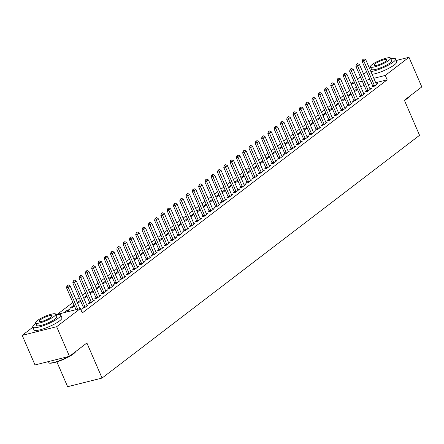<?xml version="1.0" encoding="UTF-8"?>
<svg xmlns="http://www.w3.org/2000/svg" width="444" height="444" viewBox="0 0 444 444"><rect width="100%" height="100%" fill="white"/><g stroke="black" fill="none" stroke-linecap="round" stroke-linejoin="round"><path stroke-width="0.67" d="M349.711 90.759L346.703 93.057M343.417 95.571L340.409 97.869M337.129 100.383L334.121 102.681M330.836 105.189L327.827 107.492M324.542 110.001L321.534 112.304M318.254 114.813L315.246 117.116M311.96 119.625L308.952 121.922M305.666 124.437L302.658 126.734M299.378 129.248L296.37 131.546M293.084 134.055L290.076 136.358M286.791 138.867L283.783 141.17M280.503 143.678L277.494 145.982M274.209 148.49L271.201 150.793M267.915 153.302L264.907 155.6M261.627 158.114L258.619 160.412M255.333 162.926L252.325 165.224M249.04 167.732L246.032 170.035M242.751 172.544L239.743 174.847M236.458 177.356L233.45 179.659M230.164 182.168L227.156 184.465M223.876 186.98L220.868 189.277M217.582 191.791L214.574 194.089M211.288 196.603L208.28 198.901M205 201.41L201.992 203.713M198.707 206.221L195.699 208.525M192.413 211.033L189.405 213.336M186.125 215.845L183.117 218.143M179.831 220.657L176.823 222.955M173.537 225.469L170.529 227.766M167.249 230.281L164.241 232.578M160.956 235.087L157.947 237.39M154.662 239.899L151.654 242.202M148.374 244.711L145.366 247.014M142.08 249.522L139.072 251.82M135.786 254.334L132.778 256.632M129.498 259.146L126.49 261.444M123.204 263.952L120.196 266.256M116.911 268.764L113.903 271.068M110.623 273.576L107.615 275.879M104.329 278.388L101.321 280.691M98.035 283.2L95.027 285.498M91.747 288.012L88.739 290.309M85.453 292.824L82.445 295.121M79.16 297.63L76.152 299.933M72.872 302.442L57.276 314.369M351.099 83.861L354.107 81.563M357.387 79.054L360.395 76.751M363.68 74.242L366.689 71.939M56.876 361.877L67.616 386.702L102.065 378.066L419.552 135.303L404.373 100.222L421.8 86.896L408.991 57.298L385.27 75.436L373.815 78.305M102.065 378.066L86.885 342.984L69.458 356.31L35.009 364.951L22.2 335.353L32.812 327.239M348.057 96.187L349.028 95.948L351.226 94.261M347.83 95.665L350.91 93.534M366.483 90.97L365.318 91.864L367.649 91.275L371.423 88.389L369.969 88.756M335.475 105.811L336.441 105.567L338.644 103.885M335.248 105.289L338.328 103.158M353.901 100.594L352.736 101.482L355.061 100.899L358.835 98.013L357.387 98.379M322.888 115.434L323.859 115.19L326.063 113.509M322.66 114.907L325.746 112.776M341.314 110.217L340.154 111.105L342.479 110.523L346.253 107.637L344.799 107.997M310.306 125.058L311.277 124.814L313.475 123.127M310.079 124.531L313.159 122.4M328.732 119.836L327.567 120.729L329.898 120.146L333.672 117.255L332.217 117.621M297.724 134.676L298.69 134.438L300.893 132.75M297.497 134.155L300.577 132.023M316.15 129.459L314.985 130.347L317.31 129.765L321.084 126.879L319.636 127.245M285.137 144.3L286.108 144.056L288.311 142.374M284.909 143.773L287.995 141.642M303.563 139.083L302.403 139.971L304.728 139.388L308.502 136.502L307.048 136.869M272.555 153.924L273.526 153.679L275.724 151.998M272.327 153.396L275.408 151.265M290.981 148.701L289.815 149.595L292.146 149.012L295.92 146.126L294.466 146.487M259.973 163.542L260.939 163.303L263.142 161.616M259.746 163.02L262.826 160.889M278.399 158.325L277.234 159.218L279.559 158.63L283.333 155.744L281.885 156.11M247.386 173.166L248.357 172.921L250.56 171.24M247.158 172.644L250.244 170.513M265.812 167.949L264.652 168.837L266.977 168.254L270.751 165.368L269.297 165.734M234.804 182.789L235.775 182.545L237.973 180.863M234.576 182.262L237.657 180.131M253.23 177.567L252.064 178.46L254.395 177.878L258.169 174.992L256.715 175.352M222.222 192.413L223.188 192.169L225.391 190.482M221.994 191.886L225.075 189.755M240.648 187.19L239.483 188.084L241.808 187.501L245.582 184.61L244.133 184.976M209.635 202.031L210.606 201.787L212.809 200.105M209.407 201.509L212.493 199.378M228.061 196.814L226.901 197.702L229.226 197.119L233 194.233L231.546 194.6M197.053 211.655L198.024 211.411L200.222 209.729M196.825 211.128L199.905 208.996M215.479 206.438L214.313 207.326L216.644 206.743L220.418 203.857L218.964 204.218M184.471 221.279L185.437 221.034L187.64 219.353M184.243 220.751L187.324 218.62M202.897 216.056L201.731 216.95L204.057 216.367L207.831 213.481L206.382 213.842M171.883 230.897L172.855 230.658L175.058 228.971M171.656 230.375L174.742 228.244M190.31 225.68L189.15 226.568L191.475 225.985L195.249 223.099L193.795 223.465M159.302 240.52L160.273 240.276L162.471 238.595M159.074 239.993L162.154 237.867M177.728 235.303L176.562 236.191L178.893 235.609L182.667 232.723L181.213 233.089M146.72 250.144L147.686 249.9L149.889 248.218M146.492 249.617L149.573 247.486M165.146 244.922L163.98 245.815L166.306 245.232L170.08 242.346L168.631 242.707M134.132 259.762L135.104 259.524L137.307 257.836M133.905 259.241L136.991 257.109M152.558 254.545L151.398 255.439L153.724 254.85L157.498 251.964L156.044 252.331M121.551 269.386L122.522 269.142L124.72 267.46M121.323 268.864L124.403 266.733M139.977 264.169L138.811 265.057L141.142 264.474L144.916 261.588L143.462 261.954M108.969 279.01L109.934 278.765L112.138 277.084M108.741 278.482L111.821 276.351M127.395 273.787L126.229 274.681L128.555 274.098L132.329 271.212L130.88 271.573M96.381 288.633L97.353 288.389L99.556 286.702M96.154 288.106L99.24 285.975M114.807 283.411L113.647 284.304L115.973 283.722L119.747 280.83L118.293 281.196M83.799 298.251L84.771 298.007L86.969 296.326M83.572 297.73L86.652 295.599M102.225 293.034L101.06 293.922L103.391 293.34L107.165 290.454L105.711 290.82M74.02 306.227L73.632 305.328L69.858 308.214L72.183 307.631L74.387 305.949M73.632 305.328L74.07 305.217M89.644 302.658L88.478 303.546L90.804 302.963L94.578 300.077L93.129 300.438M81.135 310.356L81.996 309.701L80.963 309.956M55.955 314.696L80.37 308.574L82.268 312.959L387.168 79.82L375.713 82.689M371.772 83.683L368.159 84.588M364.213 85.575L360.606 86.48M356.66 87.468L353.047 88.373M83.35 307.464L82.184 308.358L84.515 307.775L88.289 304.889L86.835 305.25M64.025 312.676L67.338 310.14L69.669 309.557L66.356 312.088M95.932 297.846L94.772 298.734L97.097 298.152L100.871 295.266L99.417 295.632M77.506 303.063L78.477 302.819L80.68 301.137M77.278 302.542L80.364 300.41M108.519 288.223L107.354 289.116L109.679 288.528L113.453 285.642L112.005 286.008M90.093 293.44L91.059 293.201L93.262 291.514M89.866 292.918L92.946 290.787M121.101 278.599L119.936 279.492L122.267 278.91L126.041 276.024L124.586 276.384M102.675 283.821L103.646 283.577L105.844 281.896M102.447 283.294L105.528 281.163M133.683 268.981L132.523 269.869L134.848 269.286L138.622 266.4L137.168 266.766M115.257 274.198L116.228 273.954L118.431 272.272M115.029 273.671L118.115 271.539M146.27 259.357L145.105 260.245L147.43 259.662L151.204 256.776L149.756 257.143M127.844 264.574L128.81 264.335L131.013 262.648M127.617 264.052L130.697 261.921M158.852 249.733L157.687 250.627L160.018 250.044L163.792 247.153L162.338 247.519M140.426 254.956L141.397 254.712L143.595 253.025M140.199 254.429L143.279 252.297M171.434 240.115L170.274 241.003L172.599 240.42L176.373 237.534L174.919 237.895M153.008 245.332L153.979 245.088L156.183 243.406M152.78 244.805L155.866 242.674M184.021 230.492L182.856 231.38L185.181 230.797L188.955 227.911L187.507 228.277M165.595 235.709L166.561 235.464L168.764 233.783M165.368 235.187L168.448 233.056M196.603 220.868L195.438 221.761L197.769 221.173L201.543 218.287L200.089 218.653M178.177 226.085L179.148 225.846L181.346 224.159M177.95 225.563L181.03 223.432M209.185 211.244L208.025 212.138L210.351 211.555L214.125 208.669L212.67 209.03M190.759 216.467L191.73 216.222L193.934 214.541M190.532 215.939L193.617 213.808M221.772 201.626L220.607 202.514L222.932 201.931L226.706 199.045L225.258 199.412M203.346 206.843L204.312 206.599L206.516 204.917M203.119 206.321L206.199 204.19M234.354 192.002L233.189 192.896L235.52 192.308L239.294 189.422L237.84 189.788M215.928 197.219L216.9 196.981L219.097 195.293M215.701 196.698L218.781 194.566M246.936 182.379L245.776 183.272L248.102 182.689L251.876 179.803L250.422 180.164M228.51 187.601L229.481 187.357L231.685 185.675M228.283 187.074L231.368 184.943M259.524 172.76L258.358 173.648L260.684 173.066L264.458 170.18L263.009 170.546M241.098 177.977L242.063 177.733L244.267 176.052M240.87 177.45L243.95 175.319M272.105 163.137L270.94 164.025L273.271 163.442L277.045 160.556L275.591 160.922M253.679 168.354L254.651 168.115L256.848 166.428M253.452 167.832L256.532 165.701M284.687 153.513L283.527 154.407L285.853 153.824L289.627 150.932L288.173 151.299M266.261 158.736L267.233 158.491L269.436 156.804M266.034 158.208L269.12 156.077M297.275 143.889L296.109 144.783L298.435 144.2L302.209 141.314L300.76 141.675M278.849 149.112L279.814 148.868L282.018 147.186M278.621 148.585L281.701 146.453M309.856 134.271L308.691 135.159L311.022 134.576L314.796 131.69L313.342 132.057M291.431 139.488L292.402 139.244L294.6 137.562M291.203 138.966L294.283 136.835M322.438 124.647L321.278 125.541L323.604 124.953L327.378 122.067L325.924 122.433M304.012 129.864L304.984 129.626L307.187 127.939M303.785 129.343L306.871 127.212M335.026 115.024L333.86 115.917L336.186 115.335L339.96 112.449L338.511 112.809M316.6 120.246L317.565 120.002L319.769 118.32M316.372 119.719L319.452 117.588M347.608 105.406L346.442 106.294L348.773 105.711L352.547 102.825L351.093 103.191M329.182 110.623L330.153 110.378L332.351 108.697M328.954 110.095L332.034 107.97M360.189 95.782L359.03 96.67L361.355 96.087L365.129 93.201L363.675 93.567M341.763 100.999L342.735 100.76L344.938 99.073M341.541 100.477L344.622 98.346M372.777 86.158L371.611 87.052L373.937 86.469L377.711 83.583L376.262 83.944M354.351 91.381L355.317 91.137L357.52 89.455M354.123 90.853L357.204 88.722M369.874 79.293L366.261 80.203M362.321 81.191L358.708 82.096M354.762 83.084L351.154 83.988M396.253 60.489L408.991 57.298M69.458 356.31L56.649 326.712L22.2 335.353M387.168 79.82L385.27 75.436M80.37 308.574L56.649 326.712M67.727 311.039L67.338 310.14M80.314 301.415L79.926 300.516M86.602 296.603L86.214 295.71M92.896 291.797L92.507 290.898M99.19 286.985L98.801 286.086M105.478 282.173L105.089 281.274M111.771 277.361L111.383 276.462M118.065 272.549L117.677 271.65M124.353 267.738L123.965 266.838M130.647 262.931L130.258 262.032M136.941 258.119L136.552 257.22M143.229 253.308L142.84 252.408M149.523 248.496L149.134 247.597M155.816 243.684L155.428 242.785M162.104 238.872L161.716 237.973M168.398 234.06L168.01 233.161M174.692 229.254L174.303 228.355M180.98 224.442L180.591 223.543M187.274 219.63L186.885 218.731M193.567 214.818L193.179 213.919M199.856 210.006L199.467 209.107M206.149 205.195L205.761 204.296M212.443 200.383L212.054 199.489M218.731 195.576L218.343 194.677M225.025 190.765L224.636 189.866M231.318 185.953L230.93 185.054M237.607 181.141L237.218 180.242M243.9 176.329L243.512 175.43M250.194 171.517L249.806 170.618M256.482 166.705L256.094 165.812M262.776 161.899L262.387 161M269.07 157.087L268.681 156.188M275.358 152.275L274.969 151.376M281.651 147.464L281.263 146.564M287.945 142.652L287.557 141.753M294.233 137.84L293.845 136.941M300.527 133.034L300.138 132.134M306.821 128.222L306.432 127.323M313.109 123.41L312.72 122.511M319.403 118.598L319.014 117.699M325.696 113.786L325.308 112.887M331.984 108.974L331.596 108.075M338.278 104.162L337.89 103.263M344.572 99.356L344.183 98.457M350.86 94.544L350.471 93.645M357.154 89.732L356.765 88.833M68.254 284.926L67.033 285.72L68.254 284.926L70.041 285.814L79.942 308.685M77.672 309.252L68.154 287.257L66.478 287.679L67.033 285.72M75.996 309.673L66.478 287.679M70.041 285.814L68.154 287.257L67.31 285.647M74.548 280.114L73.327 280.908L74.548 280.114L76.335 281.002L86.774 305.122A1.221 0.755 75.9 0 0 86.946 305.433L87.168 305.744M85.087 307.331L84.998 306.921A1.221 0.755 75.9 0 0 84.882 306.565L74.448 282.445L72.772 282.867L73.327 280.908M83.478 308.036L83.322 307.337A1.221 0.755 75.9 0 0 83.206 306.982L72.772 282.867M76.335 281.002L74.448 282.445L73.604 280.836M80.841 275.302L79.615 276.096L80.841 275.302L82.628 276.19L93.062 300.311A1.221 0.755 75.9 0 0 93.234 300.621L93.462 300.932M91.381 302.525L91.292 302.109A1.221 0.755 75.9 0 0 91.175 301.754L80.741 277.633L79.065 278.055L79.615 276.096M89.766 303.224L89.616 302.531A1.221 0.755 75.9 0 0 89.499 302.175L79.065 278.055M82.628 276.19L80.741 277.633L79.898 276.024M75.769 351.487A14.88 3.014 156.6 0 1 73.521 353.835A14.88 3.014 156.6 0 1 60.123 360.756A14.88 3.014 156.6 0 1 49.051 363.037L48.585 362.865A15.246 3.086 -23.4 0 0 68.87 356.46M70.391 355.6A15.246 3.086 -23.4 0 0 73.66 353.435A15.246 3.086 -23.4 0 0 75.608 351.609M35.82 323.454A15.246 3.086 -23.4 0 0 35.109 323.976A15.246 3.086 -23.4 0 0 32.756 327.111A15.246 3.086 -23.4 0 0 43.223 325.752A15.246 3.086 -23.4 0 0 58.386 318.137A15.246 3.086 -23.4 0 0 60.739 315.001A15.246 3.086 -23.4 0 0 55.972 314.729M32.756 327.111L33.938 329.853A15.246 3.086 -23.4 0 0 44.411 328.488A15.246 3.086 -23.4 0 0 59.568 320.879A15.246 3.086 -23.4 0 0 61.927 317.743L60.739 315.001M55.728 314.174L56.821 316.7A10.978 2.22 156.6 0 1 55.128 318.953A10.978 2.22 156.6 0 1 44.211 324.436A10.978 2.22 156.6 0 1 36.674 325.419L35.581 322.893A10.978 2.22 -23.4 0 0 43.118 321.917A10.978 2.22 -23.4 0 0 54.035 316.433A10.978 2.22 -23.4 0 0 55.728 314.174A10.978 2.22 -23.4 0 0 48.191 315.157A10.978 2.22 -23.4 0 0 37.274 320.635A10.978 2.22 -23.4 0 0 35.581 322.893M40.254 319.891A7.076 1.432 -23.4 0 0 39.161 321.345A7.076 1.432 -23.4 0 0 44.023 320.712A7.076 1.432 -23.4 0 0 51.054 317.183A7.076 1.432 -23.4 0 0 52.148 315.728A7.076 1.432 -23.4 0 0 47.292 316.356A7.076 1.432 -23.4 0 0 40.254 319.891M47.747 361.755L48.03 362.409A15.246 3.086 -23.4 0 0 48.585 362.865M410.622 95.443A14.88 3.014 156.6 0 1 408.375 97.797A14.88 3.014 156.6 0 1 404.423 100.344M405.239 99.556A15.246 3.086 -23.4 0 0 408.513 97.397A15.246 3.086 -23.4 0 0 410.461 95.565M370.906 71.589A15.246 3.086 -23.4 0 0 393.234 62.093A15.246 3.086 -23.4 0 0 395.593 58.958A15.246 3.086 -23.4 0 0 390.825 58.691M370.673 67.41A15.246 3.086 -23.4 0 0 369.963 67.932A15.246 3.086 -23.4 0 0 369.486 68.309M372.094 74.331A15.246 3.086 -23.4 0 0 394.422 64.835A15.246 3.086 -23.4 0 0 396.775 61.699L395.593 58.958M390.581 58.131L391.675 60.656A10.978 2.22 156.6 0 1 389.976 62.915A10.978 2.22 156.6 0 1 379.065 68.393A10.978 2.22 156.6 0 1 371.523 69.375L370.435 66.85A10.978 2.22 -23.4 0 0 377.972 65.873A10.978 2.22 -23.4 0 0 388.889 60.39A10.978 2.22 -23.4 0 0 390.581 58.131A10.978 2.22 -23.4 0 0 383.044 59.113A10.978 2.22 -23.4 0 0 372.128 64.591A10.978 2.22 -23.4 0 0 370.435 66.85M375.108 63.847A7.076 1.432 -23.4 0 0 374.014 65.301A7.076 1.432 -23.4 0 0 378.871 64.669A7.076 1.432 -23.4 0 0 385.908 61.139A7.076 1.432 -23.4 0 0 387.002 59.685A7.076 1.432 -23.4 0 0 382.14 60.317A7.076 1.432 -23.4 0 0 375.108 63.847M87.129 270.49L85.908 271.284L87.129 270.49L88.917 271.384L99.356 295.499A1.221 0.755 75.9 0 0 99.528 295.809L99.75 296.12M97.674 297.713L97.58 297.297A1.221 0.755 75.9 0 0 97.469 296.942L87.03 272.827L85.353 273.243L85.908 271.284M96.059 298.412L95.904 297.719A1.221 0.755 75.9 0 0 95.793 297.363L85.353 273.243M88.917 271.384L87.03 272.827L86.186 271.212M93.423 265.679L92.202 266.472L93.423 265.679L95.21 266.572L105.65 290.687A1.221 0.755 75.9 0 0 105.822 290.998L106.044 291.308M103.963 292.901L103.874 292.485A1.221 0.755 75.9 0 0 103.757 292.13L93.323 268.015L91.647 268.431L92.202 266.472M102.353 293.601L102.198 292.907A1.221 0.755 75.9 0 0 102.087 292.552L91.647 268.431M95.21 266.572L93.323 268.015L92.48 266.406M99.717 260.872L98.49 261.66L99.717 260.872L101.504 261.76L111.938 285.875A1.221 0.755 75.9 0 0 112.11 286.186L112.338 286.497M110.256 288.089L110.168 287.673A1.221 0.755 75.9 0 0 110.051 287.318L99.617 263.203L97.941 263.625L98.49 261.66M108.641 288.789L108.491 288.095A1.221 0.755 75.9 0 0 108.375 287.74L97.941 263.625M101.504 261.76L99.617 263.203L98.773 261.594M106.005 256.06L104.784 256.848L106.005 256.06L107.792 256.948L118.232 281.063A1.221 0.755 75.9 0 0 118.404 281.374L118.626 281.69M116.55 283.278L116.456 282.861A1.221 0.755 75.9 0 0 116.345 282.512L105.905 258.391L104.229 258.813L104.784 256.848M114.935 283.977L114.78 283.283A1.221 0.755 75.9 0 0 114.669 282.928L104.229 258.813M107.792 256.948L105.905 258.391L105.062 256.782M112.299 251.249L111.078 252.042L112.299 251.249L114.086 252.137L124.525 276.257A1.221 0.755 75.9 0 0 124.697 276.562L124.919 276.878M122.838 278.466L122.749 278.055A1.221 0.755 75.9 0 0 122.633 277.7L112.199 253.579L110.523 254.001L111.078 252.042M121.229 279.171L121.073 278.471A1.221 0.755 75.9 0 0 120.962 278.116L110.523 254.001M114.086 252.137L112.199 253.579L111.355 251.97M118.592 246.437L117.366 247.23L118.592 246.437L120.38 247.325L130.814 271.445A1.221 0.755 75.9 0 0 130.986 271.756L131.213 272.067M129.132 273.654L129.043 273.243A1.221 0.755 75.9 0 0 128.927 272.888L118.493 248.768L116.816 249.189L117.366 247.23M127.517 274.359L127.367 273.659A1.221 0.755 75.9 0 0 127.25 273.31L116.816 249.189M120.38 247.325L118.493 248.768L117.649 247.158M124.881 241.625L123.66 242.418L124.881 241.625L126.668 242.513L137.107 266.633A1.221 0.755 75.9 0 0 137.279 266.944L137.501 267.255M135.426 268.848L135.331 268.431A1.221 0.755 75.9 0 0 135.22 268.076L124.781 243.956L123.105 244.378L123.66 242.418M133.811 269.547L133.655 268.853A1.221 0.755 75.9 0 0 133.544 268.498L123.105 244.378M126.668 242.513L124.781 243.956L123.937 242.346M131.174 236.813L129.953 237.607L131.174 236.813L132.961 237.707L143.401 261.821A1.221 0.755 75.9 0 0 143.573 262.132L143.795 262.443M141.714 264.036L141.625 263.619A1.221 0.755 75.9 0 0 141.508 263.264L131.074 239.15L129.398 239.566L129.953 237.607M140.104 264.735L139.949 264.041A1.221 0.755 75.9 0 0 139.838 263.686L129.398 239.566M132.961 237.707L131.074 239.15L130.231 237.534M137.468 232.007L136.241 232.795L137.468 232.007L139.255 232.895L149.689 257.009A1.221 0.755 75.9 0 0 149.861 257.32L150.089 257.631M148.007 259.224L147.919 258.808A1.221 0.755 75.9 0 0 147.802 258.452L137.368 234.338L135.692 234.759L136.241 232.795M146.392 259.923L146.243 259.229A1.221 0.755 75.9 0 0 146.126 258.874L135.692 234.759M139.255 232.895L137.368 234.338L136.524 232.728M143.756 227.195L142.535 227.983L143.756 227.195L145.543 228.083L155.983 252.198A1.221 0.755 75.9 0 0 156.155 252.508L156.377 252.825M154.301 254.412L154.207 253.996A1.221 0.755 75.9 0 0 154.096 253.641L143.656 229.526L141.98 229.948L142.535 227.983M152.686 255.111L152.531 254.418A1.221 0.755 75.9 0 0 152.42 254.062L141.98 229.948M145.543 228.083L143.656 229.526L142.813 227.916M150.05 222.383L148.829 223.171L150.05 222.383L151.837 223.271L162.276 247.391A1.221 0.755 75.9 0 0 162.448 247.697L162.671 248.013M160.589 249.6L160.5 249.184A1.221 0.755 75.9 0 0 160.384 248.834L149.95 224.714L148.274 225.136L148.829 223.171M158.98 250.299L158.824 249.606A1.221 0.755 75.9 0 0 158.713 249.251L148.274 225.136M151.837 223.271L149.95 224.714L149.106 223.104M156.344 217.571L155.117 218.365L156.344 217.571L158.131 218.459L168.565 242.579A1.221 0.755 75.9 0 0 168.737 242.885L168.964 243.201M166.883 244.788L166.794 244.378A1.221 0.755 75.9 0 0 166.678 244.022L156.244 219.902L154.568 220.324L155.117 218.365M165.268 245.493L165.118 244.794A1.221 0.755 75.9 0 0 165.002 244.439L154.568 220.324M158.131 218.459L156.244 219.902L155.4 218.293M162.632 212.759L161.411 213.553L162.632 212.759L164.419 213.647L174.858 237.768A1.221 0.755 75.9 0 0 175.03 238.078L175.252 238.389M173.177 239.976L173.082 239.566A1.221 0.755 75.9 0 0 172.971 239.211L162.532 215.09L160.856 215.512L161.411 213.553M171.562 240.681L171.406 239.988A1.221 0.755 75.9 0 0 171.295 239.632L160.856 215.512M164.419 213.647L162.532 215.09L161.688 213.481M168.925 207.947L167.704 208.741L168.925 207.947L170.712 208.835L181.152 232.956A1.221 0.755 75.9 0 0 181.324 233.267L181.546 233.577M179.465 235.17L179.376 234.754A1.221 0.755 75.9 0 0 179.259 234.399L168.825 210.284L167.149 210.7L167.704 208.741M177.855 235.869L177.7 235.176A1.221 0.755 75.9 0 0 177.589 234.821L167.149 210.7M170.712 208.835L168.825 210.284L167.982 208.669M175.219 203.136L173.993 203.929L175.219 203.136L177.006 204.029L187.44 228.144A1.221 0.755 75.9 0 0 187.612 228.455L187.84 228.765M185.758 230.358L185.67 229.942A1.221 0.755 75.9 0 0 185.553 229.587L175.119 205.472L173.443 205.888L173.993 203.929M184.143 231.058L183.994 230.364A1.221 0.755 75.9 0 0 183.877 230.009L173.443 205.888M177.006 204.029L175.119 205.472L174.276 203.857M181.507 198.329L180.286 199.117L181.507 198.329L183.294 199.217L193.734 223.332A1.221 0.755 75.9 0 0 193.906 223.643L194.128 223.954M192.052 225.546L191.958 225.13A1.221 0.755 75.9 0 0 191.847 224.775L181.407 200.66L179.731 201.082L180.286 199.117M190.437 226.246L190.282 225.552A1.221 0.755 75.9 0 0 190.171 225.197L179.731 201.082M183.294 199.217L181.407 200.66L180.564 199.051M187.801 193.517L186.58 194.306L187.801 193.517L189.588 194.405L200.028 218.52A1.221 0.755 75.9 0 0 200.2 218.831L200.422 219.147M198.34 220.735L198.252 220.318A1.221 0.755 75.9 0 0 198.135 219.963L187.701 195.848L186.025 196.27L186.58 194.306M196.731 221.434L196.575 220.74A1.221 0.755 75.9 0 0 196.464 220.385L186.025 196.27M189.588 194.405L187.701 195.848L186.857 194.239M194.095 188.706L192.868 189.494L194.095 188.706L195.882 189.594L206.316 213.714A1.221 0.755 75.9 0 0 206.488 214.019L206.715 214.335M204.634 215.923L204.545 215.512A1.221 0.755 75.9 0 0 204.429 215.157L193.995 191.037L192.319 191.458L192.868 189.494M203.019 216.628L202.869 215.928A1.221 0.755 75.9 0 0 202.753 215.573L192.319 191.458M195.882 189.594L193.995 191.037L193.151 189.427M200.383 183.894L199.162 184.687L200.383 183.894L202.17 184.782L212.609 208.902A1.221 0.755 75.9 0 0 212.781 209.207L213.003 209.524M210.928 211.111L210.833 210.7A1.221 0.755 75.9 0 0 210.722 210.345L200.283 186.225L198.607 186.647L199.162 184.687M209.313 211.816L209.157 211.116A1.221 0.755 75.9 0 0 209.046 210.761L198.607 186.647M202.17 184.782L200.283 186.225L199.439 184.615M206.676 179.082L205.455 179.876L206.676 179.082L208.464 179.97L218.903 204.09A1.221 0.755 75.9 0 0 219.075 204.401L219.297 204.712M217.216 206.305L217.127 205.888A1.221 0.755 75.9 0 0 217.011 205.533L206.577 181.413L204.9 181.835L205.455 179.876M215.606 207.004L215.451 206.31A1.221 0.755 75.9 0 0 215.34 205.955L204.9 181.835M208.464 179.97L206.577 181.413L205.733 179.803M212.97 174.27L211.744 175.064L212.97 174.27L214.757 175.164L225.191 199.278A1.221 0.755 75.9 0 0 225.363 199.589L225.591 199.9M223.51 201.493L223.421 201.077A1.221 0.755 75.9 0 0 223.304 200.721L212.87 176.607L211.194 177.023L211.744 175.064M221.895 202.192L221.745 201.498A1.221 0.755 75.9 0 0 221.628 201.143L211.194 177.023M214.757 175.164L212.87 176.607L212.027 174.992M219.258 169.458L218.037 170.252L219.258 169.458L221.045 170.352L231.485 194.466A1.221 0.755 75.9 0 0 231.657 194.777L231.879 195.088M229.803 196.681L229.709 196.265A1.221 0.755 75.9 0 0 229.598 195.909L219.158 171.795L217.482 172.211L218.037 170.252M228.188 197.38L228.033 196.686A1.221 0.755 75.9 0 0 227.922 196.331L217.482 172.211M221.045 170.352L219.158 171.795L218.315 170.18M225.552 164.652L224.331 165.44L225.552 164.652L227.339 165.54L237.779 189.655A1.221 0.755 75.9 0 0 237.951 189.965L238.173 190.276M236.091 191.869L236.003 191.453A1.221 0.755 75.9 0 0 235.886 191.098L225.452 166.983L223.776 167.405L224.331 165.44M234.482 192.568L234.327 191.875A1.221 0.755 75.9 0 0 234.216 191.519L223.776 167.405M227.339 165.54L225.452 166.983L224.609 165.373M231.846 159.84L230.619 160.628L231.846 159.84L233.633 160.728L244.067 184.843A1.221 0.755 75.9 0 0 244.239 185.154L244.466 185.47M242.385 187.057L242.296 186.641A1.221 0.755 75.9 0 0 242.18 186.286L231.746 162.171L230.07 162.593L230.619 160.628M240.77 187.757L240.62 187.063A1.221 0.755 75.9 0 0 240.504 186.708L230.07 162.593M233.633 160.728L231.746 162.171L230.902 160.562M238.134 155.028L236.913 155.822L238.134 155.028L239.921 155.916L250.361 180.036A1.221 0.755 75.9 0 0 250.533 180.342L250.755 180.658M248.679 182.245L248.585 181.835A1.221 0.755 75.9 0 0 248.474 181.479L238.034 157.359L236.358 157.781L236.913 155.822M247.064 182.95L246.908 182.251A1.221 0.755 75.9 0 0 246.797 181.896L236.358 157.781M239.921 155.916L238.034 157.359L237.19 155.75M244.428 150.216L243.207 151.01L244.428 150.216L246.215 151.104L256.654 175.225A1.221 0.755 75.9 0 0 256.826 175.535L257.048 175.846M254.967 177.434L254.878 177.023A1.221 0.755 75.9 0 0 254.762 176.668L244.328 152.547L242.652 152.969L243.207 151.01M253.358 178.138L253.202 177.439A1.221 0.755 75.9 0 0 253.091 177.089L242.652 152.969M246.215 151.104L244.328 152.547L243.484 150.938M250.721 145.404L249.495 146.198L250.721 145.404L252.508 146.292L262.942 170.413A1.221 0.755 75.9 0 0 263.114 170.724L263.342 171.034M261.261 172.627L261.172 172.211A1.221 0.755 75.9 0 0 261.055 171.856L250.621 147.735L248.945 148.157L249.495 146.198M259.646 173.327L259.496 172.633A1.221 0.755 75.9 0 0 259.379 172.278L248.945 148.157M252.508 146.292L250.621 147.735L249.778 146.126M257.009 140.593L255.788 141.386L257.009 140.593L258.797 141.486L269.236 165.601A1.221 0.755 75.9 0 0 269.408 165.912L269.63 166.223M267.554 167.815L267.46 167.399A1.221 0.755 75.9 0 0 267.349 167.044L256.91 142.929L255.233 143.345L255.788 141.386M265.939 168.515L265.784 167.821A1.221 0.755 75.9 0 0 265.673 167.466L255.233 143.345M258.797 141.486L256.91 142.929L256.066 141.314M263.303 135.781L262.082 136.574L263.303 135.781L265.09 136.674L275.53 160.789A1.221 0.755 75.9 0 0 275.702 161.1L275.924 161.411M273.843 163.004L273.754 162.587A1.221 0.755 75.9 0 0 273.637 162.232L263.203 138.117L261.527 138.534L262.082 136.574M272.233 163.703L272.078 163.009A1.221 0.755 75.9 0 0 271.967 162.654L261.527 138.534M265.09 136.674L263.203 138.117L262.36 136.508M269.597 130.974L268.37 131.763L269.597 130.974L271.384 131.862L281.818 155.977A1.221 0.755 75.9 0 0 281.99 156.288L282.218 156.599M280.136 158.192L280.047 157.775A1.221 0.755 75.9 0 0 279.931 157.42L269.497 133.305L267.821 133.727L268.37 131.763M278.521 158.891L278.371 158.197A1.221 0.755 75.9 0 0 278.255 157.842L267.821 133.727M271.384 131.862L269.497 133.305L268.653 131.696M275.891 126.163L274.664 126.951L275.891 126.163L277.672 127.051L288.112 151.165A1.221 0.755 75.9 0 0 288.284 151.476L288.506 151.793M286.43 153.38L286.336 152.964A1.221 0.755 75.9 0 0 286.225 152.614L275.785 128.494L274.109 128.915L274.664 126.951M284.815 154.079L284.66 153.385A1.221 0.755 75.9 0 0 284.549 153.03L274.109 128.915M277.672 127.051L275.785 128.494L274.941 126.884M282.179 121.351L280.958 122.144L282.179 121.351L283.966 122.239L294.405 146.359A1.221 0.755 75.9 0 0 294.577 146.664L294.799 146.981M292.718 148.568L292.629 148.157A1.221 0.755 75.9 0 0 292.513 147.802L282.079 123.682L280.403 124.104L280.958 122.144M291.109 149.273L290.953 148.573A1.221 0.755 75.9 0 0 290.842 148.218L280.403 124.104M283.966 122.239L282.079 123.682L281.235 122.072M288.472 116.539L287.246 117.333L288.472 116.539L290.259 117.427L300.693 141.547A1.221 0.755 75.9 0 0 300.866 141.858L301.093 142.169M299.012 143.756L298.923 143.345A1.221 0.755 75.9 0 0 298.806 142.99L288.372 118.87L286.696 119.292L287.246 117.333M297.397 144.461L297.247 143.762A1.221 0.755 75.9 0 0 297.13 143.412L286.696 119.292M290.259 117.427L288.372 118.87L287.529 117.26M294.766 111.727L293.54 112.521L294.766 111.727L296.548 112.615L306.987 136.735A1.221 0.755 75.9 0 0 307.159 137.046L307.381 137.357M305.306 138.95L305.211 138.534A1.221 0.755 75.9 0 0 305.1 138.178L294.661 114.064L292.985 114.48L293.54 112.521M303.69 139.649L303.535 138.955A1.221 0.755 75.9 0 0 303.424 138.6L292.985 114.48M296.548 112.615L294.661 114.064L293.817 112.449M301.054 106.915L299.833 107.709L301.054 106.915L302.841 107.809L313.281 131.924A1.221 0.755 75.9 0 0 313.453 132.234L313.675 132.545M311.594 134.138L311.505 133.722A1.221 0.755 75.9 0 0 311.388 133.367L300.954 109.252L299.278 109.668L299.833 107.709M309.984 134.837L309.829 134.144A1.221 0.755 75.9 0 0 309.718 133.788L299.278 109.668M302.841 107.809L300.954 109.252L300.111 107.637M307.348 102.109L306.121 102.897L307.348 102.109L309.135 102.997L319.569 127.112A1.221 0.755 75.9 0 0 319.741 127.422L319.969 127.733M317.887 129.326L317.799 128.91A1.221 0.755 75.9 0 0 317.682 128.555L307.248 104.44L305.572 104.862L306.121 102.897M316.272 130.025L316.122 129.332A1.221 0.755 75.9 0 0 316.006 128.976L305.572 104.862M309.135 102.997L307.248 104.44L306.404 102.83M313.642 97.297L312.415 98.085L313.642 97.297L315.423 98.185L325.863 122.3A1.221 0.755 75.9 0 0 326.035 122.611L326.257 122.927M324.181 124.514L324.087 124.098A1.221 0.755 75.9 0 0 323.976 123.743L313.536 99.628L311.86 100.05L312.415 98.085M322.566 125.214L322.411 124.52A1.221 0.755 75.9 0 0 322.3 124.165L311.86 100.05M315.423 98.185L313.536 99.628L312.693 98.019M319.93 92.485L318.709 93.273L319.93 92.485L321.717 93.373L332.156 117.493A1.221 0.755 75.9 0 0 332.328 117.799L332.55 118.115M330.469 119.702L330.38 119.292A1.221 0.755 75.9 0 0 330.264 118.937L319.83 94.816L318.154 95.238L318.709 93.273M328.86 120.402L328.704 119.708A1.221 0.755 75.9 0 0 328.593 119.353L318.154 95.238M321.717 93.373L319.83 94.816L318.986 93.207M326.223 87.673L324.997 88.467L326.223 87.673L328.011 88.561L338.445 112.682A1.221 0.755 75.9 0 0 338.617 112.987L338.844 113.303M336.763 114.891L336.674 114.48A1.221 0.755 75.9 0 0 336.558 114.125L326.124 90.004L324.447 90.426L324.997 88.467M335.148 115.595L334.998 114.896A1.221 0.755 75.9 0 0 334.881 114.541L324.447 90.426M328.011 88.561L326.124 90.004L325.28 88.395M332.517 82.862L331.291 83.655L332.517 82.862L334.299 83.75L344.738 107.87A1.221 0.755 75.9 0 0 344.91 108.181L345.132 108.491M343.057 110.079L342.962 109.668A1.221 0.755 75.9 0 0 342.851 109.313L332.412 85.193L330.736 85.614L331.291 83.655M341.442 110.784L341.286 110.09A1.221 0.755 75.9 0 0 341.175 109.735L330.736 85.614M334.299 83.75L332.412 85.193L331.568 83.583M338.805 78.05L337.584 78.843L338.805 78.05L340.592 78.938L351.032 103.058A1.221 0.755 75.9 0 0 351.204 103.369L351.426 103.68M349.345 105.272L349.256 104.856A1.221 0.755 75.9 0 0 349.139 104.501L338.705 80.386L337.029 80.802L337.584 78.843M347.735 105.972L347.58 105.278A1.221 0.755 75.9 0 0 347.469 104.923L337.029 80.802M340.592 78.938L338.705 80.386L337.862 78.771M345.099 73.238L343.872 74.031L345.099 73.238L346.886 74.131L357.32 98.246A1.221 0.755 75.9 0 0 357.492 98.557L357.72 98.868M355.638 100.461L355.55 100.044A1.221 0.755 75.9 0 0 355.433 99.689L344.999 75.574L343.323 75.991L343.872 74.031M354.023 101.16L353.874 100.466A1.221 0.755 75.9 0 0 353.757 100.111L343.323 75.991M346.886 74.131L344.999 75.574L344.156 73.959M351.393 68.431L350.166 69.22L351.393 68.431L353.174 69.32L363.614 93.434A1.221 0.755 75.9 0 0 363.786 93.745L364.008 94.056M361.932 95.649L361.838 95.232A1.221 0.755 75.9 0 0 361.727 94.877L351.287 70.763L349.611 71.184L350.166 69.22M360.317 96.348L360.162 95.654A1.221 0.755 75.9 0 0 360.051 95.299L349.611 71.184M353.174 69.32L351.287 70.763L350.444 69.153M357.681 63.62L356.46 64.408L357.681 63.62L359.468 64.508L369.908 88.622A1.221 0.755 75.9 0 0 370.08 88.933L370.302 89.25M368.22 90.837L368.132 90.421A1.221 0.755 75.9 0 0 368.015 90.065L357.581 65.951L355.905 66.372L356.46 64.408M366.611 91.536L366.455 90.842A1.221 0.755 75.9 0 0 366.344 90.487L355.905 66.372M359.468 64.508L357.581 65.951L356.737 64.341M363.975 58.808L362.748 59.601L363.975 58.808L365.762 59.696L376.196 83.816A1.221 0.755 75.9 0 0 376.368 84.121L376.595 84.438M374.514 86.025L374.425 85.614A1.221 0.755 75.9 0 0 374.309 85.259L363.875 61.139L362.199 61.561L362.748 59.601M372.899 86.73L372.749 86.031A1.221 0.755 75.9 0 0 372.633 85.675L362.199 61.561M365.762 59.696L363.875 61.139L363.031 59.529M84.882 306.565L83.206 306.982M84.998 306.921L83.322 307.337M91.175 301.754L89.499 302.175M91.292 302.109L89.616 302.531M97.469 296.942L95.793 297.363M97.58 297.297L95.904 297.719M103.757 292.13L102.087 292.552M103.874 292.485L102.198 292.907M110.051 287.318L108.375 287.74M110.168 287.673L108.491 288.095M116.345 282.512L114.669 282.928M116.456 282.861L114.78 283.283M122.633 277.7L120.962 278.116M122.749 278.055L121.073 278.471M128.927 272.888L127.25 273.31M129.043 273.243L127.367 273.659M135.22 268.076L133.544 268.498M135.331 268.431L133.655 268.853M141.508 263.264L139.838 263.686M141.625 263.619L139.949 264.041M147.802 258.452L146.126 258.874M147.919 258.808L146.243 259.229M154.096 253.641L152.42 254.062M154.207 253.996L152.531 254.418M160.384 248.834L158.713 249.251M160.5 249.184L158.824 249.606M166.678 244.022L165.002 244.439M166.794 244.378L165.118 244.794M172.971 239.211L171.295 239.632M173.082 239.566L171.406 239.988M179.259 234.399L177.589 234.821M179.376 234.754L177.7 235.176M185.553 229.587L183.877 230.009M185.67 229.942L183.994 230.364M191.847 224.775L190.171 225.197M191.958 225.13L190.282 225.552M198.135 219.963L196.464 220.385M198.252 220.318L196.575 220.74M204.429 215.157L202.753 215.573M204.545 215.512L202.869 215.928M210.722 210.345L209.046 210.761M210.833 210.7L209.157 211.116M217.011 205.533L215.34 205.955M217.127 205.888L215.451 206.31M223.304 200.721L221.628 201.143M223.421 201.077L221.745 201.498M229.598 195.909L227.922 196.331M229.709 196.265L228.033 196.686M235.886 191.098L234.216 191.519M236.003 191.453L234.327 191.875M242.18 186.286L240.504 186.708M242.296 186.641L240.62 187.063M248.474 181.479L246.797 181.896M248.585 181.835L246.908 182.251M254.762 176.668L253.091 177.089M254.878 177.023L253.202 177.439M261.055 171.856L259.379 172.278M261.172 172.211L259.496 172.633M267.349 167.044L265.673 167.466M267.46 167.399L265.784 167.821M273.637 162.232L271.967 162.654M273.754 162.587L272.078 163.009M279.931 157.42L278.255 157.842M280.047 157.775L278.371 158.197M286.225 152.614L284.549 153.03M286.336 152.964L284.66 153.385M292.513 147.802L290.842 148.218M292.629 148.157L290.953 148.573M298.806 142.99L297.13 143.412M298.923 143.345L297.247 143.762M305.1 138.178L303.424 138.6M305.211 138.534L303.535 138.955M311.388 133.367L309.718 133.788M311.505 133.722L309.829 134.144M317.682 128.555L316.006 128.976M317.799 128.91L316.122 129.332M323.976 123.743L322.3 124.165M324.087 124.098L322.411 124.52M330.264 118.937L328.593 119.353M330.38 119.292L328.704 119.708M336.558 114.125L334.881 114.541M336.674 114.48L334.998 114.896M342.851 109.313L341.175 109.735M342.962 109.668L341.286 110.09M349.139 104.501L347.469 104.923M349.256 104.856L347.58 105.278M355.433 99.689L353.757 100.111M355.55 100.044L353.874 100.466M361.727 94.877L360.051 95.299M361.838 95.232L360.162 95.654M368.015 90.065L366.344 90.487M368.132 90.421L366.455 90.842M374.309 85.259L372.633 85.675M374.425 85.614L372.749 86.031"/></g></svg>
